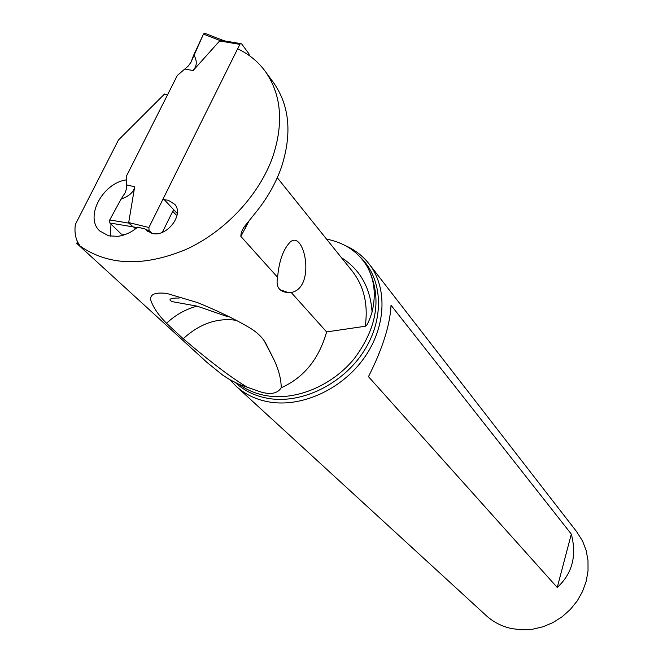 <?xml version="1.0" encoding="UTF-8"?>
<svg xmlns="http://www.w3.org/2000/svg" width="663" height="663" viewBox="0 0 663 663"><rect width="100%" height="100%" fill="white"/><g stroke="black" fill="none" stroke-linecap="round" stroke-linejoin="round"><path stroke-width="0.99" d="M193.836 54.797L203.466 34.12L205.298 33.498L204.444 33.167L203.466 34.12L190.903 62.397L188.375 65.927L190.903 62.397L193.836 54.797C196.48 59.488 196.952 63.681 195.254 67.386L193.14 70.535L219.619 40.957L239.832 44.371L240.495 43.592L241.639 43.857L248.965 53.827L249.338 55.601M239.832 44.371L148.902 227.5L149.034 230.475L151.877 233.326L146.258 230.169L145.313 229.05L137.614 227.16C131.423 232.357 124.81 235.406 117.774 236.335L108.599 235.829L99.815 231.014C84.358 217.456 102.433 183.054 126.326 179.897M162.369 232.332L173.598 209.566M224.931 40.965L223.108 40.41L220.373 40.675L203.466 34.12M219.619 40.957L220.373 40.675M188.375 65.927L177.294 75.507L188.375 65.927M126.268 176.474L177.294 75.507L126.268 176.474L126.409 184.861L126.268 176.474M137.15 227.558L109.843 222.992L121.296 234.089L122.605 234.13L121.296 234.089L109.843 222.992L109.718 219.967L121.031 199.182C129.227 196.149 133.785 192.013 134.688 186.767L128.688 222.561L132.65 226.448L129.791 224.036M223.514 40.518L221.641 40.476M133.536 226.92L135.501 228.868M125.307 192.527L126.426 188.781L126.409 184.861L126.426 188.781L125.307 192.527L121.031 199.182L125.307 192.527M326.511 239.078C344.636 242.741 358.078 251.716 366.838 266.02C374.462 279.372 376.211 294.72 372.067 312.074C369.042 321.489 366.763 326.213 365.238 326.246L326.61 331.923C318.961 359.056 303.845 377.661 281.245 387.739C277.606 393.49 270.777 394.891 260.741 391.941L238.904 384.3L229.854 379.675L222.843 375.225L207.221 362.611L77.538 244.133M76.817 243.478L80.066 246.039C108.508 265.747 143.805 266.891 185.971 249.47C225.18 231.586 259.258 195.079 272.808 156.7C283.781 123.26 281.419 95.024 265.722 72.002C258.462 61.899 249.097 54.167 237.636 48.797M77.778 242.965L77.057 242.385M248.219 387.739C232.647 378.73 210.983 362.404 183.22 338.743L166.504 323.254C175.678 314.784 185.889 309.082 197.126 306.14L226.713 316.367L228.818 316.599M281.245 387.739C281.112 378.631 278.468 368.827 273.297 358.327L265.714 343.252C262.374 337.285 256.805 331.997 249.006 327.389C234.511 318.911 217.29 310.624 197.359 302.535L166.952 293.477C151.769 291.596 150.062 296.303 150.75 300.157C153.261 307.499 158.515 315.198 166.504 323.254M326.61 331.923L291.281 292.565L288.422 292.615C279.239 291.919 275.626 286.83 277.606 277.341L240.876 236.426C240.802 232.448 242.724 228.254 246.644 223.854L254.004 214.63C266.335 199.861 275.443 184.157 281.327 167.499C292.11 134.349 289.69 106.32 274.068 83.414L265.722 72.002M272.932 81.856L274.068 83.414M167.548 94.809L164.59 93.98L118.462 139.992L75.333 224.492C74.438 231.254 75.226 237.114 77.687 242.078L80.066 246.039M162.8 199.513L168.269 200.259L174.899 204.428C184.256 215.085 166.239 237.777 151.885 233.326M110.97 224.086L110.448 236.21M147.609 231.354L145.313 229.05M164.457 199.903L177.27 213.453M177.046 215.119L176.109 214.895L172.728 211.34M277.606 277.341C279.007 260.774 283.391 248.799 290.767 241.431L292.565 240.536C305.452 235.796 314.386 285.77 292.864 292.093L291.281 292.565M179.118 298.068L179.085 298.068C166.695 297.687 169.04 301.168 173.913 301.947L197.126 306.14M236.028 320.295C217.149 317.618 199.546 323.768 183.22 338.743M576.537 531.527L582.52 540.958L586.142 550.381L587.998 560.442L588.031 570.851L586.208 581.277L582.586 591.388L577.258 600.86L570.404 609.388L562.232 616.698L553 622.557L543.014 626.775L532.588 629.228L522.063 629.85L511.761 628.632C501.709 626.436 493.04 621.952 485.755 615.173L236.766 386.802M230.127 379.824L235.572 385.709C244.912 394.435 256.432 399.905 270.148 402.134C302.535 407.264 341.917 389.098 363.904 358.293C385.982 327.53 387.822 288.521 369.606 264.595C363.15 256.15 354.962 249.777 345.05 245.484M557.235 587.476C572.277 573.636 576.967 555.843 571.324 534.096L557.235 587.476L368.462 376.659C382.568 348.713 390.093 324.911 391.037 305.245L571.324 534.096M109.843 222.992L109.718 219.967L121.031 199.182M184.861 69.035L193.14 70.535M134.688 186.767L126.409 184.861M148.902 227.5L128.688 222.561M145.984 229.721L149.034 230.475M109.718 219.967L129.02 223.158M121.296 234.089L125.937 234.238M369.755 271.813C381.673 299.842 376.493 328.807 354.208 358.724C332.329 385.443 296.883 400.419 267.512 395.877C256.871 394.195 247.514 390.424 239.451 384.548M240.876 236.426L249.371 220.29M351.721 270.504L352.716 271.747C364.111 286.731 368.28 304.897 365.238 326.246M78.764 245.119L78.632 243.752M372.067 312.074C370.41 287.783 360.191 269.634 341.395 257.634M235.647 382.775C244.738 391.17 255.926 396.433 269.211 398.571C302.469 403.85 343.078 383.786 363.846 351.224C384.764 318.712 382.833 279.073 360.78 257.675M223.099 40.393L204.444 33.167M240.495 43.592L221.84 40.451M277.283 177.701L351.639 270.405M77.919 244.448L77.687 242.078M280.151 289.764L288.422 292.615M227.865 316.118L226.771 316.375M264.214 340.832L273.297 358.335M369.606 264.595L577.274 532.472M245.534 228.279L244.962 226.191"/></g></svg>
